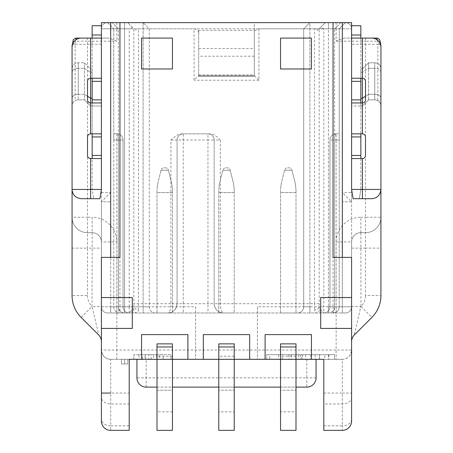 <?xml version="1.0" encoding="UTF-8"?>
<svg xmlns="http://www.w3.org/2000/svg" width="453" height="453" viewBox="0 0 453 453"><rect width="100%" height="100%" fill="white"/><g stroke="black" fill="none" stroke-linecap="round" stroke-linejoin="round"><path stroke-width="0.34" stroke-dasharray="2.27 1.7" d="M345.413 22.65A6.178 6.178 0 0 1 351.59 28.828A6.178 6.178 0 0 0 345.413 22.65L339.235 28.828L345.413 22.65L107.588 22.65A6.178 6.178 0 0 0 101.41 28.828L101.41 41.183L101.721 38.092L107.588 38.092C109.394 38.097 112.486 39.128 116.851 41.183L116.851 28.828L336.149 28.828L336.149 41.183C340.514 39.128 343.606 38.097 345.413 38.092L351.279 38.092L351.59 41.183L351.59 28.828L351.59 201.789L351.59 28.828A6.178 6.178 0 0 0 345.413 22.65L309.892 22.65L303.714 28.828L303.714 306.806L303.714 28.828L309.892 28.828L303.714 28.828L309.892 22.65L309.892 28.828L333.057 28.828L333.057 22.65M328.425 22.65L309.892 22.65L309.892 306.806L309.892 28.828L334.603 28.828L328.425 28.828L328.425 22.65L340.781 22.65L328.425 22.65L328.425 306.806L328.425 28.828L258.929 28.828C255.843 29.281 254.303 30.827 254.297 33.46L254.297 22.65L328.425 22.65M92.146 25.736L92.146 106.042L90.6 106.042L92.146 106.042L90.6 106.042L84.422 99.864L90.6 106.042L90.6 72.316L90.6 78.244L92.146 78.244L92.146 38.092L101.41 38.092L101.41 28.828A6.178 6.178 0 0 1 107.588 22.65L254.297 22.65L254.297 30.374L198.703 30.374L198.703 76.5L198.703 75.577L194.071 80.215L194.071 28.828C197.157 29.281 198.697 30.827 198.703 33.46L198.703 30.374M101.41 41.183L101.41 306.806L101.41 201.789L110.674 201.789L101.41 201.789L110.674 192.525L110.674 306.806L110.674 201.789M92.146 78.244L101.41 78.244L101.41 102.956L92.146 102.956L92.146 133.839L90.6 133.839A3.086 3.086 0 0 0 87.514 136.931L87.514 155.464A3.086 3.086 0 0 0 90.6 158.55L92.146 158.55L92.146 189.439L93.686 198.703L92.146 189.439L92.146 98.261L92.146 106.042L101.41 106.042L90.6 106.042L84.422 99.864L78.244 99.864A6.178 6.178 -0 0 0 72.067 106.042A6.178 6.178 0 0 1 78.244 99.864A6.178 6.178 0 0 0 75.158 100.696C73.363 101.563 72.333 103.346 72.067 106.042A6.178 6.178 0 0 1 78.244 99.864L84.422 99.864L84.422 94.309L84.422 99.864L78.244 99.864L84.422 99.864L90.6 106.042L90.6 102.956A3.086 3.086 0 0 1 87.514 99.864L87.514 81.336A3.086 3.086 0 0 1 90.6 78.244L90.6 38.092L81.336 38.092A9.264 9.264 0 0 0 72.067 47.361L72.067 189.439C72.52 195.124 75.606 198.216 81.336 198.703L99.864 198.703M101.41 201.789L101.41 133.839L92.146 133.839M116.851 22.65L116.851 28.828L101.41 28.828L129.207 28.828L129.207 306.806L101.41 306.806A6.178 6.178 3.7 0 0 107.588 312.983L110.674 312.983L107.588 312.983A6.178 6.178 174.1 0 1 101.41 306.806L110.674 306.806L110.674 312.983L167.814 312.983C169.694 312.411 170.719 309.325 170.906 303.714L133.839 303.714L133.839 28.828L132.486 27.469L129.207 28.828M107.588 22.65L113.765 28.828L107.588 22.65M257.389 306.806L257.389 359.314L195.611 359.314L257.389 359.314L257.389 306.806L333.057 306.806L333.057 28.828L339.235 28.828L339.235 306.806A6.178 6.178 -90 0 1 333.057 312.983L328.425 312.983A6.178 6.178 29.5 0 0 334.603 306.806L334.603 28.828L334.603 306.806A6.178 6.178 -90 0 1 328.425 312.983L155.464 312.983A6.178 6.178 0 0 1 149.286 306.806L149.286 28.828L143.108 22.65L149.286 28.828L149.286 306.806A6.178 6.178 0 0 0 155.464 312.983L119.943 312.983L129.207 312.983L133.273 308.889L133.805 306.806L129.207 306.806L129.207 312.983A6.178 6.178 0 0 1 123.029 306.806L123.029 140.017A6.178 6.178 150.5 0 0 116.851 133.839A6.178 6.178 -90 0 1 123.029 140.017L123.029 306.806A6.178 6.178 0 0 0 129.207 312.983L110.674 312.983L110.674 306.806L116.851 306.806L116.851 140.017L113.765 140.017L113.765 133.839L116.851 133.839L113.765 133.839L113.765 140.017L113.765 28.828L149.286 28.828L118.397 28.828L118.397 306.806L118.397 28.828L194.071 28.828M124.575 312.983A6.178 6.178 -29.5 0 1 118.397 306.806A6.178 6.178 -29.5 0 0 124.575 312.983A6.178 6.178 -29.5 0 1 118.397 306.806A6.178 6.178 -29.5 0 0 124.575 312.983L124.575 22.65L124.575 306.806L118.397 306.806L124.575 306.806L124.575 312.983M118.397 28.828L112.219 22.65L118.397 28.828M198.703 33.46L198.703 75.577L254.297 75.577L254.297 33.46M258.929 28.828L258.929 80.215L254.297 75.577L254.297 76.5L254.297 30.374M195.611 306.806L195.611 359.314L195.611 306.806L124.575 306.806L149.286 306.806L143.108 306.806L143.108 22.65L143.108 312.983L143.108 306.806L119.943 306.806L119.943 312.983A6.178 6.178 -29.5 0 1 113.765 306.806L113.765 28.828M340.781 22.65L334.603 28.828L340.781 22.65M339.235 28.828L339.235 140.017L336.149 140.017L336.149 306.806L351.59 306.806L351.59 201.789L351.59 306.806A6.178 6.178 0 0 1 345.413 312.983L342.326 312.983L345.413 312.983A6.178 6.178 0 0 0 351.59 306.806L342.326 306.806L342.326 192.525L351.59 192.525M351.59 201.789L342.326 201.789L351.59 201.789L342.326 192.525M323.793 28.828L320.514 27.469L325.339 22.65L317.802 30.187L314.524 28.828L314.524 303.714L220.322 303.714C220.469 309.257 221.5 312.349 223.414 312.983L342.326 312.983L342.326 306.806L323.793 306.806L323.793 28.828L351.59 28.828L351.59 35.006L360.854 35.006L360.854 106.042L362.4 106.042L351.59 106.042L351.59 35.006M132.486 27.469L127.661 22.65L351.59 22.65L351.59 189.439M360.854 25.736L360.854 35.006M351.59 41.183L351.59 106.042L360.854 106.042L360.854 189.439L359.314 198.703L360.854 189.439L380.933 189.439L380.933 47.361A9.264 9.264 0 0 0 371.664 38.092L351.59 38.092M377.842 100.696A6.178 6.178 0 0 0 374.756 99.864A6.178 6.178 0 0 1 380.933 106.042C380.662 103.341 379.637 101.557 377.842 100.696L377.842 44.269L351.59 44.269M365.486 96.285L368.578 94.309L374.756 94.309L374.756 99.864L368.578 99.864L362.4 106.042L368.578 99.864L374.756 99.864L368.578 99.864L368.578 94.309L368.578 99.864L374.756 99.864A6.178 6.178 0 0 1 380.933 106.042A6.178 6.178 -0 0 0 374.756 99.864A6.178 6.178 0 0 1 380.933 106.042A6.178 6.178 -0 0 0 374.756 99.864L374.756 94.309A6.178 3.952 0 0 1 380.933 98.261A6.178 3.952 0 0 0 374.756 94.309L368.578 94.309L368.578 68.358L368.578 94.309L362.4 98.261L362.4 106.042L368.578 99.864L362.4 106.042L360.854 106.042L362.4 106.042L362.4 102.956A3.086 3.086 0 0 0 365.486 99.864L365.486 81.336A3.086 3.086 0 0 0 362.4 78.244L360.854 78.244L360.854 38.092L351.279 38.092M72.067 248.119L87.514 248.119L87.514 295.554L72.067 295.554L72.067 217.236A15.442 15.442 180 0 0 87.514 232.678L92.146 232.678A9.264 9.264 0 0 1 101.41 241.942L101.41 393.068M92.146 232.678L92.146 248.119L87.514 248.119L87.514 217.236L92.146 217.236L92.146 232.678A9.264 9.264 0 0 1 101.41 241.942A9.264 9.264 83.3 0 0 92.146 232.678L87.514 232.678A15.442 15.442 0 0 1 72.067 217.236L87.514 217.236L87.514 41.183L116.851 41.183M72.067 72.316A6.178 3.952 180 0 1 78.244 68.358A6.178 3.952 180 0 0 72.067 72.31L72.067 68.981A6.178 6.178 0 0 1 78.244 62.803A6.178 6.178 180 0 0 72.067 68.981A6.178 6.178 180 0 1 78.244 62.803L84.422 62.803L78.244 62.803L78.244 99.864L78.244 94.309L84.422 94.309L84.422 68.358L84.422 94.309L87.514 96.285M72.067 295.554A30.889 30.889 56.5 0 0 81.115 317.394L98.697 334.977L92.146 306.585L101.41 306.585L101.41 241.942L116.851 241.942A24.711 24.711 0 0 0 92.146 217.236M101.41 189.439L101.41 22.65L127.661 22.65L133.839 28.828M110.674 22.65L110.674 257.389L101.41 257.389L101.41 341.545M72.378 44.994L75.158 44.269L75.158 100.696M101.41 44.269L75.158 44.269L75.158 43.363A3.086 2.186 180 0 0 72.565 44.36M92.146 98.261L92.146 68.981L92.146 98.261L90.6 98.261L84.422 94.309L78.244 94.309L78.244 62.803M84.422 68.358L84.422 62.803L84.422 68.358L78.244 68.358L84.422 68.358L90.6 72.316L90.6 68.981L84.422 62.803L90.6 68.981L92.146 68.981L90.6 68.981L90.6 72.316L84.422 68.358M92.146 189.439L90.6 189.439L90.6 198.703M101.41 158.55L92.146 158.55M72.067 189.439L90.6 189.439L90.6 158.55M90.6 38.092L101.721 38.092M90.6 133.839L90.6 102.956L92.146 102.956M133.273 308.889C133.726 311.392 135.079 312.757 137.338 312.983C137.972 312.938 138.324 311.913 138.397 309.892C135.781 309.552 134.252 308.521 133.805 306.806L133.839 303.714M314.524 28.828L138.476 28.828L135.198 30.187M220.322 140.017C216.274 135.707 212.706 133.652 209.626 133.839L181.602 133.839L177.095 135.005L170.906 140.017L170.906 303.714L177.083 303.714L177.083 140.017A6.178 6.178 0 0 1 183.261 133.839A6.178 6.178 0 0 0 177.083 140.017L177.083 303.714C176.381 309.495 173.295 312.581 167.814 312.983L223.414 312.983C217.933 312.581 214.847 309.495 214.144 303.714L214.144 140.017L214.144 303.714L220.322 303.714L220.322 140.017L214.144 140.017A6.178 6.178 0 0 0 207.967 133.839A6.178 6.178 0 0 1 214.144 140.017A6.178 6.178 0 0 0 207.967 133.839L209.626 133.839M138.397 309.892L138.476 28.828M328.425 312.983A6.178 6.178 29.5 0 0 334.603 306.806L328.425 306.806L328.425 312.983L328.425 306.806L334.603 306.806A6.178 1.546 90 0 1 333.057 312.983L342.326 312.983L342.326 201.789M218.776 312.983L234.224 312.983L218.776 312.983L218.776 192.525L218.776 312.983M157.004 312.983L172.451 312.983L157.004 312.983L157.004 192.525L157.004 312.983M280.549 312.983L295.996 312.983L280.549 312.983L280.549 192.525L280.549 312.983M319.727 308.889L323.793 312.983A6.178 6.178 0 0 0 329.971 306.806L329.971 140.017L329.971 306.806A6.178 6.178 0 0 1 323.793 312.983L323.793 306.806L319.195 306.806L319.727 308.889C319.269 311.398 317.915 312.763 315.662 312.983C315.028 312.938 314.676 311.913 314.603 309.892C317.191 309.575 318.719 308.544 319.195 306.806L319.161 28.828L317.802 30.187M319.161 303.714L314.524 303.714L314.603 309.892M181.602 133.839L207.967 133.839L207.967 140.017L214.144 140.017M177.083 303.714A9.264 9.264 0 0 1 167.814 312.983A9.264 9.264 0 0 0 177.083 303.714L183.261 303.714L183.261 140.017L207.967 140.017L207.967 312.983M223.414 312.983A9.264 9.264 0 0 1 214.144 303.714L183.261 303.714L183.261 312.983M320.514 27.469L319.161 28.828M333.057 257.389L342.326 257.389L342.326 22.65M353.136 198.703L371.664 198.703C377.394 198.216 380.48 195.124 380.933 189.439L380.933 189.439M110.674 359.314L129.207 359.314L129.207 393.068L110.674 393.068L110.674 359.314C105.385 359.167 102.293 356.081 101.41 350.044A9.264 9.264 -158.7 0 0 110.674 359.314L342.326 359.314C347.615 359.167 350.707 356.081 351.59 350.044A9.264 9.264 0 0 1 342.326 359.314L342.326 393.068L351.59 393.068L351.59 241.942L351.59 341.545L351.59 257.389L342.326 257.389M351.59 133.839L362.4 133.839A3.086 3.086 0 0 1 365.486 136.931L365.486 155.464A3.086 3.086 0 0 1 362.4 158.55L351.59 158.55M362.4 133.839L362.4 102.956L351.59 102.956M351.59 78.244L360.854 78.244M360.854 106.042L360.854 68.981L360.854 106.042M360.854 158.55L360.854 189.439M360.854 102.956L360.854 133.839M336.149 41.183L365.486 41.183L365.486 217.236L380.933 217.236A15.442 15.442 0 0 1 365.486 232.678L360.854 232.678L365.486 232.678A15.442 15.442 180 0 0 380.933 217.242A15.442 15.442 0 0 1 365.486 232.678A15.442 15.442 180 0 0 380.933 217.242L380.933 295.554L365.486 295.554L365.486 248.119L380.933 248.119M362.4 38.092L362.4 78.244L362.4 68.981L360.854 68.981L362.4 68.981L368.578 62.803L368.578 68.358L374.756 68.358A6.178 3.952 180 0 1 380.933 72.316L380.933 98.261M351.59 341.528A9.264 9.264 0 0 1 354.303 334.977L360.854 306.585L351.59 306.585L351.59 341.528A9.264 9.264 0 0 1 354.303 334.977L371.885 317.394A30.889 30.889 119.4 0 0 380.933 295.554A30.889 30.889 119.4 0 1 371.885 317.394L360.967 306.477A15.442 15.442 119.4 0 0 365.486 295.554M351.59 419.274A9.264 6.552 -0 0 1 342.326 425.826L342.326 430.35L323.793 430.35L323.793 403.985L342.326 403.985A9.264 6.552 180 0 0 351.59 397.434L351.59 421.086A9.264 9.264 -133.7 0 1 342.326 430.35A9.264 9.264 -133.7 0 0 351.59 421.086M360.967 306.477L360.854 232.678A9.264 9.264 -122.6 0 0 351.59 241.942A9.264 9.264 0 0 1 360.854 232.678L360.854 217.236A24.711 24.711 0 0 0 336.149 241.942L336.149 350.044L116.851 350.044L116.851 241.942M380.933 45.549L379.761 39.643M380.435 44.36A3.086 2.186 180 0 0 377.842 43.363L377.842 44.269L380.622 44.994M377.417 38.092L345.413 38.092M157.004 387.111L172.451 387.111L172.451 390.197L157.004 390.197L157.004 359.314L136.931 359.314L316.069 359.314L295.996 359.314L295.996 430.35L280.549 430.35L280.549 411.817L295.996 411.817M342.326 359.314L323.793 359.314L323.793 403.985M121.489 359.314L127.661 359.314L121.489 359.314L121.489 363.946L124.575 363.946L121.489 363.946L121.489 359.314M334.603 359.314L266.653 359.314L334.603 359.314L334.603 354.676L266.653 354.676L334.603 354.676L334.603 359.314M170.906 359.314L133.839 359.314L170.906 359.314L170.906 354.676L133.839 354.676L170.906 354.676L170.906 359.314M157.004 430.35L157.004 411.817L172.451 411.817L172.451 430.35L157.004 430.35M172.451 411.817L172.451 390.197L157.004 390.197L157.004 411.817M218.776 411.817L218.776 390.197L234.224 390.197L218.776 390.197L218.776 387.111L234.224 387.111L234.224 430.35L218.776 430.35L218.776 411.817L234.224 411.817M280.549 411.817L280.549 390.197L295.996 390.197L280.549 390.197L280.549 387.111L295.996 387.111M146.194 387.111L146.194 377.842L136.931 377.842A9.264 9.264 0 0 0 146.194 387.111L306.806 387.111A9.264 9.264 0 0 0 316.069 377.842L316.069 359.314M136.931 359.314L136.931 377.842M280.549 387.111L280.549 359.314L234.224 359.314L234.224 387.111M218.776 387.111L218.776 359.314L172.451 359.314L172.451 387.111M172.451 359.314L157.004 359.314L172.451 359.314L172.451 343.867L157.004 343.867L157.004 359.314L157.004 346.958L157.004 359.314L172.451 359.314L172.451 346.958L172.451 359.314M172.451 346.958L157.004 346.958M141.562 359.314L141.562 334.603L187.893 334.603L187.893 359.314M172.451 356.222L157.004 356.222M351.59 297.536L320.701 297.536L320.701 328.425L351.59 328.425M101.41 328.425L132.299 328.425L132.299 297.536L101.41 297.536M141.562 68.981L172.451 68.981L172.451 38.092L141.562 38.092L141.562 68.981M311.438 38.092L280.549 38.092L280.549 68.981L311.438 68.981L311.438 38.092M311.438 359.314L311.438 334.603L265.107 334.603L265.107 359.314M280.549 343.867L295.996 343.867L295.996 356.222L280.549 356.222L280.549 343.867M295.996 346.958L280.549 346.958L280.549 359.314L295.996 359.314L295.996 346.958L295.996 356.222M280.549 346.958L280.549 359.314L295.996 359.314L280.549 359.314L280.549 356.222M234.224 346.958L234.224 359.314L234.224 343.867L218.776 343.867L218.776 359.314L234.224 359.314L218.776 359.314L218.776 346.958L218.776 359.314L234.224 359.314L234.224 346.958L218.776 346.958M203.335 359.314L203.335 334.603L249.665 334.603L249.665 359.314M234.224 356.222L218.776 356.222M129.207 425.826L129.207 430.35L110.674 430.35L110.674 425.826A9.264 6.552 0 0 1 101.41 419.274L101.41 397.434A9.264 6.552 180 0 0 110.674 403.985L129.207 403.985L129.207 425.826L110.674 425.826L110.674 393.068M129.207 393.068L129.207 403.985M101.41 419.274L101.41 421.086A9.264 9.264 122.9 0 0 110.674 430.35M110.674 257.389L119.943 257.389M124.575 359.314L124.575 363.946L127.661 363.946L124.575 363.946L124.575 359.314L124.575 363.946M127.661 359.314L127.661 363.946L127.661 359.314M266.653 359.314L266.653 354.676L266.653 359.314M324.812 354.676L269.739 354.676L324.812 354.676L324.812 359.314L269.739 359.314L269.739 354.676M298.521 354.676L298.521 359.314L324.812 359.314M315.22 354.676L315.22 359.314M305.628 354.676L305.628 359.314M269.739 359.314L298.521 359.314M302.712 354.676L302.712 359.314M300.231 354.676L300.231 359.314M288.929 354.676L288.929 359.314M133.839 359.314L133.839 354.676L133.839 359.314M148.669 354.676L163.182 354.676L138.986 354.676L148.669 354.676L148.669 359.314L153.505 359.314L153.505 354.676M148.669 359.314L138.986 359.314L138.986 354.676M138.986 359.314L142.616 359.314L142.616 354.676M142.616 359.314L145.039 359.314L145.039 354.676M145.039 359.314L157.134 359.314L157.134 354.676M157.134 359.314L159.552 359.314L159.552 354.676M159.552 359.314L163.182 359.314L163.182 354.676M163.182 359.314L153.505 359.314M156.528 359.314L145.639 359.314L156.528 359.314L156.528 354.676L145.639 354.676L156.528 354.676M151.087 359.314L151.087 354.676M145.639 359.314L145.639 354.676M380.933 72.316A6.178 3.952 180 0 0 374.756 68.358L374.756 62.803L368.578 62.803L374.756 62.803A6.178 6.178 0 0 1 380.933 68.981A6.178 6.178 180 0 0 374.756 62.803L374.756 68.358L368.578 68.358L362.4 72.316L368.578 68.358L368.578 62.803L362.4 68.981L362.4 98.261L360.854 98.261M113.765 140.017L113.765 306.806A6.178 6.178 0 0 0 119.943 312.983A6.178 1.546 -90 0 1 118.397 306.806L118.397 140.017L123.029 140.017L116.851 140.017L116.851 133.839A6.178 1.546 -90 0 1 118.397 140.017L113.765 140.017M303.714 306.806A6.178 6.178 0 0 1 297.536 312.983A6.178 6.178 0 0 0 303.714 306.806L309.892 306.806L303.714 306.806A6.178 6.178 0 0 1 297.536 312.983M334.603 306.806L334.603 140.017A6.178 1.546 90 0 1 336.149 133.839L336.149 140.017L329.971 140.017A6.178 6.178 -90 0 1 336.149 133.839A6.178 6.178 29.5 0 0 329.971 140.017L339.235 140.017L339.235 133.839L339.235 306.806L329.971 306.806L336.149 306.806L336.149 312.983M336.149 133.839L339.235 133.839L336.149 133.839A6.178 6.178 -90 0 0 329.971 140.017M333.057 312.983A6.178 6.178 0 0 0 339.235 306.806L333.057 306.806L333.057 312.983A6.178 6.178 0 0 0 339.235 306.806M218.776 192.525L218.776 189.388L218.776 192.525L234.224 192.525L234.224 312.983L234.224 189.388L234.224 192.525L218.776 192.525M218.776 189.388L219.518 183.397L218.776 189.388M222.78 170.334L219.518 183.397L222.825 170.158L230.22 170.334L233.482 183.397L230.175 170.158L222.78 170.334M233.482 183.397L234.224 189.388L233.482 183.397M225.821 167.814L227.18 167.814C228.861 167.995 229.864 168.771 230.175 170.158C229.864 168.771 228.861 167.995 227.18 167.814L225.821 167.814C224.139 167.995 223.136 168.771 222.825 170.158C223.136 168.771 224.139 167.995 225.821 167.814M157.004 192.525L157.004 189.388L157.004 192.525L172.451 192.525L172.451 312.983L172.451 189.388L172.451 192.525L157.004 192.525M157.004 189.388L157.746 183.397L157.004 189.388M161.008 170.334L157.746 183.397L161.053 170.158L168.448 170.334L171.71 183.397L168.403 170.158L161.008 170.334M171.71 183.397L172.451 189.388L171.71 183.397M164.048 167.814L165.402 167.814C167.089 167.995 168.091 168.771 168.403 170.158C168.091 168.771 167.089 167.995 165.402 167.814L164.048 167.814C162.367 167.995 161.364 168.771 161.053 170.158C161.364 168.771 162.367 167.995 164.048 167.814M280.549 192.525L280.549 189.388L280.549 192.525L295.996 192.525L295.996 312.983L295.996 189.388L295.996 192.525L280.549 192.525M280.549 189.388L281.29 183.397L280.549 189.388M284.552 170.334L281.29 183.397L284.597 170.158L291.992 170.334L295.254 183.397L291.947 170.158L284.552 170.334M295.254 183.397L295.996 189.388L295.254 183.397M287.598 167.814L288.952 167.814C290.633 167.995 291.636 168.771 291.947 170.158C291.636 168.771 290.633 167.995 288.952 167.814L287.598 167.814C285.911 167.995 284.909 168.771 284.597 170.158C284.909 168.771 285.911 167.995 287.598 167.814M107.588 38.092L75.583 38.092M72.067 45.549L73.239 39.643M336.149 22.65L336.149 28.828L351.59 28.828M92.146 35.006L101.41 35.006M107.588 312.983A6.178 6.178 174.1 0 1 101.41 306.806M101.41 192.525L110.674 192.525M119.943 22.65L119.943 306.806L113.765 306.806L123.029 306.806L116.851 306.806L116.851 312.983M155.464 312.983A6.178 6.178 0 0 1 149.286 306.806M198.703 74.96L254.297 74.96M254.297 76.495L198.703 76.495L254.297 76.5M254.297 56.212L198.703 56.212M198.703 48.488L254.297 48.488M258.929 80.215L194.071 80.215M198.703 75.6L254.297 75.6M345.413 312.983A6.178 6.178 0 0 0 351.59 306.806M377.4 40.079L377.842 43.363M351.59 248.119L365.486 248.119L365.486 217.236L360.854 217.236M87.514 232.678A15.442 15.442 0 0 1 72.067 217.236M87.514 295.554A15.442 15.442 56.5 0 0 92.033 306.477L92.146 248.119L101.41 248.119M81.115 317.394L92.033 306.477M72.067 98.261A6.178 3.952 0 0 1 78.244 94.309A6.178 3.952 0 0 0 72.067 98.261M92.146 72.316L90.6 72.316L92.146 72.316M321.477 310.571L319.161 312.983L323.793 312.983A6.178 6.178 0 0 0 329.971 306.806M170.906 140.017L183.261 140.017L183.261 133.839M362.4 198.703L362.4 158.55M336.149 241.942L351.59 241.942A9.264 9.264 0 0 1 360.854 232.678M365.486 38.092L365.486 41.183L379.937 41.183M351.59 350.044L336.149 350.044L336.149 359.314M116.851 359.314L116.851 350.044L101.41 350.044M306.806 359.314L306.806 377.842L146.194 377.842L146.194 359.314M316.069 377.842L306.806 377.842L306.806 387.111M323.793 393.068L342.326 393.068L342.326 425.826L323.793 425.826M328.402 354.676L328.402 359.314M319.45 359.314L319.45 354.676M310.503 354.676L310.503 359.314M278.691 354.676L278.691 359.314M282.366 359.314L282.366 354.676M295.792 354.676L295.792 359.314L295.792 354.676M291.319 354.676L291.319 359.314M301.551 359.314L301.551 354.676M362.4 72.316L360.854 72.316L362.4 72.316M374.756 68.358L374.756 94.309L374.756 68.358M374.756 62.803A6.178 6.178 0 0 1 380.933 68.981M131.523 310.571L133.839 312.983L129.207 312.983M123.029 140.017A6.178 6.178 150.5 0 0 116.851 133.839M119.943 312.983A6.178 6.178 -29.5 0 1 113.765 306.806M309.892 312.983L309.892 306.806L309.892 312.983M75.158 43.363L75.6 40.079M73.063 41.183L87.514 41.183L87.514 38.092M319.608 354.676L319.608 359.314M328.878 354.676L328.878 359.314"/><path stroke-width="0.68" d="M92.146 25.736L101.41 25.736L92.146 25.736L92.146 38.092L75.583 38.092L73.239 39.643L72.378 44.994M101.41 158.55L90.6 158.55A3.086 3.086 0 0 1 87.514 155.464L87.514 136.931A3.086 3.086 0 0 1 90.6 133.839L101.41 133.839L101.41 102.956L101.41 189.439L99.864 198.703L101.41 189.439L72.067 189.439L72.067 47.361A9.264 9.264 0 0 1 81.336 38.092L101.41 38.092L101.41 78.244L101.41 22.65L119.943 22.65L119.943 257.389L101.41 257.389L101.41 421.086A9.264 9.264 0 0 0 110.674 430.35L129.207 430.35L129.207 359.314L157.004 359.314L157.004 343.867L172.451 343.867L172.451 359.314L157.004 359.314L157.004 430.35L172.451 430.35L172.451 359.314L218.776 359.314L218.776 343.867L234.224 343.867L234.224 359.314L280.549 359.314L280.549 343.867L295.996 343.867L295.996 359.314L323.793 359.314L323.793 430.35L342.326 430.35A9.264 9.264 0 0 0 351.59 421.086L351.59 297.536L320.701 297.536L320.701 328.425L351.59 328.425M351.59 297.536L351.59 257.389L333.057 257.389L333.057 22.65L351.59 22.65L351.59 189.439L353.136 198.703L371.664 198.703C377.139 198.301 380.231 195.215 380.933 189.439L362.4 189.439L362.4 198.703M380.933 217.242A15.442 15.442 180 0 0 380.933 217.236L380.933 45.549L379.756 39.643L377.417 38.092L360.854 38.092L360.854 25.736L351.59 25.736L360.854 25.736M72.067 217.236A15.442 15.442 180 0 0 72.067 217.242L72.067 45.549A3.086 2.186 180 0 1 72.565 44.36M72.067 68.981L72.067 72.316A6.178 3.952 180 0 0 72.067 72.316M101.268 339.926L101.41 341.545A9.264 9.264 0 0 0 98.697 334.977A9.264 9.264 0 0 1 101.41 341.528A9.264 9.264 0 0 0 98.697 334.977L81.115 317.394A30.889 30.889 0 0 1 72.067 295.554L72.067 106.042M87.514 96.285L90.6 98.261L90.6 102.956L101.41 102.956L101.41 78.244L90.6 78.244L90.6 98.261L92.146 98.261M92.146 78.244L92.146 102.956M92.146 133.839L92.146 158.55M99.864 198.703L81.336 198.703C75.674 198.131 72.588 195.039 72.067 189.439M90.6 38.092L90.6 78.244A3.086 3.086 0 0 0 87.514 81.336L87.514 99.864A3.086 3.086 0 0 0 90.6 102.956L90.6 133.839M333.057 22.65L119.943 22.65M342.326 22.65L342.326 257.389M380.933 106.042L380.933 295.554A30.889 30.889 0 0 1 371.885 317.394L354.303 334.977A9.264 9.264 0 0 0 351.59 341.528L351.743 339.852M380.933 189.439L380.933 47.361A9.264 9.264 0 0 0 371.664 38.092L351.59 38.092M353.136 198.703L351.59 189.439L362.4 189.439L362.4 158.55L351.59 158.55M360.854 158.55L360.854 133.839M351.59 133.839L362.4 133.839A3.086 3.086 0 0 1 365.486 136.931L365.486 155.464A3.086 3.086 0 0 1 362.4 158.55M351.59 78.244L362.4 78.244A3.086 3.086 0 0 1 365.486 81.336L365.486 99.864A3.086 3.086 0 0 1 362.4 102.956L351.59 102.956M360.854 102.956L360.854 78.244M380.933 98.261L380.933 72.316M351.59 393.068L351.59 397.434M380.622 44.994L380.933 45.549A3.086 2.186 180 0 0 380.435 44.36M136.931 359.314L136.931 377.842A9.264 9.264 0 0 0 146.194 387.111L157.004 387.111M172.451 387.111L218.776 387.111M234.224 387.111L280.549 387.111M295.996 387.111L306.806 387.111A9.264 9.264 0 0 0 316.069 377.842L316.069 359.314M295.996 430.35L295.996 359.314L280.549 359.314L280.549 430.35L295.996 430.35M234.224 430.35L234.224 359.314L218.776 359.314L218.776 430.35L234.224 430.35M172.451 346.958L157.004 346.958M187.893 359.314L187.893 334.603L141.562 334.603L141.562 359.314M265.107 359.314L265.107 334.603L311.438 334.603L311.438 359.314M203.335 359.314L203.335 334.603L249.665 334.603L249.665 359.314M295.996 346.958L280.549 346.958M234.224 346.958L218.776 346.958M101.41 397.434L101.41 393.068L110.674 393.068M110.674 257.389L110.674 22.65M101.41 328.425L132.299 328.425L132.299 297.536L101.41 297.536M141.562 68.981L172.451 68.981L172.451 38.092L141.562 38.092L141.562 68.981M311.438 38.092L280.549 38.092L280.549 68.981L311.438 68.981L311.438 38.092M362.4 133.839L362.4 38.092M360.854 35.006L351.59 35.006M376.664 38.092L377.4 40.079M101.41 35.006L92.146 35.006M90.6 198.703L90.6 158.55M101.41 81.336L92.146 81.336M92.146 99.864L101.41 99.864M101.41 136.931L92.146 136.931M92.146 155.464L101.41 155.464M351.59 155.464L360.854 155.464M360.854 136.931L351.59 136.931M351.59 99.864L360.854 99.864M360.854 81.336L351.59 81.336M360.854 98.261L362.4 98.261L365.486 96.285M75.6 40.079L76.336 38.092"/></g></svg>
